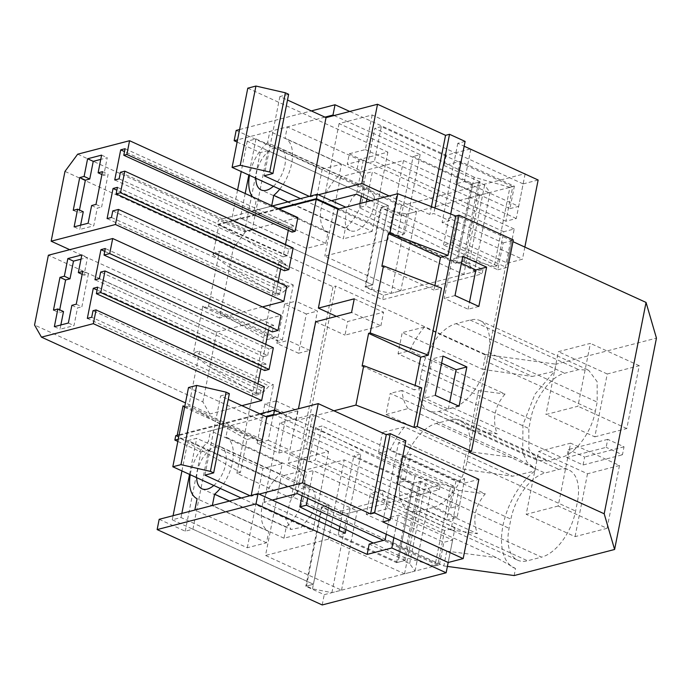 <?xml version="1.0" encoding="UTF-8"?>
<svg xmlns="http://www.w3.org/2000/svg" width="691" height="691" viewBox="0 0 691 691"><rect width="100%" height="100%" fill="white"/><g stroke="black" fill="none" stroke-linecap="round" stroke-linejoin="round"><path stroke-width="0.52" stroke-dasharray="3.46 2.59" d="M607.735 439.346L568.347 449.565L566.767 457.554L606.154 447.336L607.735 439.346L624.025 446.783L622.444 454.773L606.154 447.336M468.843 451.983L510.692 240.623L512.981 241.669M380.888 325.815L383.583 312.202L347.703 321.514L344.999 335.135L380.888 325.815L351.564 312.427M354.258 298.814L383.583 312.202M219.349 312.522L202.791 306.07L193.204 354.5L208.665 366.472L256.007 393.706L266.683 339.747L219.349 312.522L274.526 337.718L278.015 341.155L282.394 340.024L293.286 285.02L288.907 286.152L283.604 291.878L275.761 293.917L282.274 261.043L278.732 261.958L333.036 286.748L335.662 286.065L293.805 497.434L443.821 565.929L446.749 551.133L366.239 514.363L370.436 493.149L450.947 529.911L458.781 490.368L378.271 453.607L382.469 432.385L462.979 469.154L466.511 451.344L385.993 414.574L390.199 393.36L470.709 430.122L478.543 390.579L398.025 353.818L402.231 332.596L482.741 369.365L485.669 354.561L335.662 286.065M462.979 469.154L512.575 476.237L534.843 471.02L535.292 468.731L527.121 462.365L522.681 452.527L522.957 424.723L534.946 394.207L554.597 371.231L555.996 364.192L656.45 338.115M466.511 451.344L516.22 457.848L535.292 468.731M566.767 457.554L583.057 464.991L622.444 454.773M256.007 393.706L263.841 391.667L269.153 385.941L195.311 352.229L199.682 351.088L273.524 384.809L269.153 385.941M208.665 366.472L263.841 391.667M378.271 453.607L390.121 450.377A56.748 30.654 114.5 0 1 404.572 426.926L512.575 476.237M404.572 426.926L382.469 432.385M450.947 529.911L477.412 533.694C472.238 519.347 474.872 506.062 485.298 493.84L390.121 450.377M366.239 514.363L388.454 508.326A56.748 30.654 114.5 0 1 382.227 490.239L477.412 533.694M382.227 490.239L370.436 493.149M362.11 366.092L414.237 389.888L415.127 385.397M175.739 435.684L240.416 472.402L246.929 439.536L199.595 412.311L254.772 437.507L258.261 440.944L262.64 439.813L273.524 384.809M246.929 439.536L254.772 437.507M76.243 304.204L81.883 306.778L88.37 274.042L83.991 275.173L87.498 257.501L81.002 259.185M63.512 311.555L59.132 312.686L59.702 309.81M60.851 324.969L60.005 329.236L74.006 325.599L77.513 307.918L81.883 306.778M268.238 440.245L289.935 450.152L297.709 410.869L276.011 400.961L268.238 440.245L257.095 443.138L278.793 453.046L289.935 450.152M68.366 323.017L74.006 325.599M71.864 305.336L77.513 307.918M54.364 326.653L60.005 329.236M53.483 310.112L59.132 312.686M81.849 254.919L87.498 257.501M82.151 274.336L83.991 275.173M82.721 271.459L88.37 274.042M459.083 406.239L448.338 409.029L424.516 398.146L432.29 358.862L441.635 363.129M448.338 409.029L449.737 401.972M558.173 506.019L526.188 514.329L538.635 451.465L570.619 443.164L558.173 506.019L607.043 528.33L575.059 536.639L526.188 514.329M432.972 507.548L418.971 511.185A42.557 22.993 114.5 0 1 409.072 510.614A42.557 22.993 114.5 0 1 400.495 478.716L402.309 469.552A42.557 22.993 114.5 0 1 436.341 423.445L450.351 419.808A42.557 22.993 114.5 0 1 460.249 420.387A42.557 22.993 114.5 0 1 468.826 452.277L467.012 461.45A42.557 22.993 114.5 0 1 432.972 507.548L541.571 557.136L527.561 560.772A42.557 22.993 114.5 0 1 517.671 560.194A42.557 22.993 114.5 0 1 509.086 528.295L510.899 519.131A42.557 22.993 114.5 0 1 544.94 473.024L558.941 469.396A42.557 22.993 114.5 0 1 568.84 469.966A42.557 22.993 114.5 0 1 577.417 501.865L575.603 511.029A42.557 22.993 114.5 0 1 541.571 557.136M276.011 400.961L264.869 403.846L257.095 443.138M278.793 453.046L286.566 413.762L297.709 410.869M264.869 403.846L286.566 413.762M264.696 370.549L265.992 364.002L261.613 365.133L97.103 290.021M265.992 364.002L97.673 287.145M257.916 383.825L255.653 395.252L87.334 318.404M261.613 365.133L260.887 368.813M255.653 395.252L260.032 394.12L91.713 317.264M260.032 394.12L261.328 387.573L93.009 310.717M264.385 386.779L261.328 387.573M241.919 405.652L209.77 414.004L185.464 402.905M209.77 414.004L202.869 401.877L34.55 325.029M202.869 401.877L216.689 332.077L48.37 255.229M216.689 332.077L281.012 315.381M272.349 331.913L273.645 325.366L105.326 248.518M273.645 325.366L269.265 326.506L104.756 251.386M265.733 344.325L263.306 356.625L94.987 279.769M269.265 326.506L268.54 330.177M263.306 356.625L267.676 355.485L99.357 278.637M267.676 355.485L268.972 348.938L100.653 272.09M273.351 347.806L268.972 348.938M199.682 351.088L188.79 406.092L262.64 439.813M184.419 407.232L258.261 440.944M184.618 407.18L188.79 406.092M184.747 406.533L199.595 412.311M247.266 547.764L262.951 468.541L282.204 463.54L280.071 474.328A34.049 18.389 -65.5 0 0 262.157 506.08A34.049 18.389 -65.5 0 0 268.756 531.465L266.519 542.772L247.266 547.764L181.025 517.524L172.266 519.796L313.438 584.249L329.132 505.026L321.47 507.013L339.929 515.443L340.801 511.055L179.876 437.576L177.069 435.961L177.198 435.304M421.752 387.936L414.237 389.888M435.252 395.356L424.516 398.146M443.035 356.072L432.29 358.862M607.043 528.33L619.49 465.475L570.619 443.164M619.49 465.475L587.505 473.776L538.635 451.465M587.505 473.776L575.059 536.639M514.139 575.56L515.538 568.52L496.458 557.637L388.454 508.326M515.538 568.52A56.748 30.654 114.5 0 1 514.432 568.062A56.748 30.654 114.5 0 1 503.203 524.512A56.748 30.654 114.5 0 1 534.843 471.02M446.749 551.133L496.458 557.637M443.821 565.929L447.397 566.413M458.781 490.368L485.298 493.84M193.204 354.5L195.311 352.229M315.683 321.747L344.999 335.135M240.416 472.402L236.883 473.326L291.179 498.116L293.805 497.434M333.934 410.791L296.111 420.612L274.387 410.696L177.069 435.961M340.801 511.055L440.227 485.237L281.505 413.166M401.678 456.362L455.974 481.152L464.723 478.88L410.428 454.091L401.678 456.362L396.366 483.208L405.116 480.936L410.428 454.091M291.179 498.116L333.036 286.748M236.883 473.326L278.732 261.958M306.329 313.973L284.632 304.066L276.849 343.349L298.547 353.256L306.329 313.973L317.471 311.08L295.774 301.172L287.992 340.456L309.689 350.363L317.471 311.08M266.683 339.747L274.526 337.718M274.387 410.696L274.517 410.039M279.078 208.984L218.926 224.601L212.958 254.711L215.065 252.44L288.907 286.152M202.791 306.07L204.173 307.443L208.552 306.303L219.444 251.299L215.065 252.44M293.114 248L288.734 249.14L287.439 255.687L283.06 256.827L285.495 244.528M280.65 269.006L281.375 265.335L285.754 264.204L284.459 270.751M286.774 286.299L281.09 287.776L279.786 294.323L275.415 295.454L278.015 282.299M297.89 217.57L245.996 231.044L233.29 248.259L219.47 318.059L262.442 306.899M288.302 230.379L289.028 226.7L293.407 225.568L292.103 232.116M296.111 420.612L298.452 408.77M336.422 316.366L347.703 321.514M434.881 285.608L433.991 290.099L441.514 288.147M510.692 240.623L513.318 239.941M595.357 411.24C591.565 432.143 575.249 454.246 561.325 457.347L547.324 460.983L537.425 460.405L528.865 448.882L528.848 428.506L530.662 419.342C534.454 398.439 550.779 376.336 564.694 373.235L578.704 369.607L588.594 370.177L597.154 381.7L597.179 402.076L595.357 411.24L486.766 361.661A42.557 22.993 114.5 0 1 452.735 407.759L561.325 457.347M594.813 436.85L626.797 428.541L639.244 365.686L607.259 373.986L594.813 436.85L545.95 414.54L577.935 406.23L590.382 343.375L558.397 351.676L545.95 414.54M583.057 464.991L584.638 457.01L568.347 449.565M624.025 446.783L584.638 457.01M282.274 261.043L218.926 224.601M275.761 293.917L228.427 266.691L283.604 291.878M212.958 254.711L228.427 266.691M219.444 251.299L293.286 285.02M204.173 307.443L278.015 341.155M208.552 306.303L282.394 340.024M385.993 414.574L408.208 408.536L516.22 457.848M408.208 408.536A56.748 30.654 114.5 0 1 401.989 390.45L497.166 433.905C492.001 419.549 494.635 406.265 505.061 394.051L409.875 350.587A56.748 30.654 114.5 0 1 424.326 327.137L532.338 376.448L554.597 371.231M401.989 390.45L390.199 393.36M398.025 353.818L409.875 350.587M478.543 390.579L505.061 394.051M424.326 327.137L402.231 332.596M95.997 204.415L101.646 206.989L108.124 174.253L103.754 175.384L107.252 157.712L100.765 159.396M83.266 211.766L78.886 212.897L79.456 210.021M80.614 225.18L79.767 229.447L93.769 225.81L97.267 208.129L101.646 206.989M88.12 223.228L93.769 225.81M91.627 205.547L97.267 208.129M74.118 226.864L79.767 229.447M73.246 210.323L78.886 212.897M101.603 155.13L107.252 157.712M101.914 174.547L103.754 175.384M102.484 171.67L108.124 174.253M452.735 407.759L438.733 411.395A42.557 22.993 114.5 0 1 428.835 410.825A42.557 22.993 114.5 0 1 420.258 378.927L422.071 369.763A42.557 22.993 114.5 0 1 456.103 323.656L470.105 320.019A42.557 22.993 114.5 0 1 480.003 320.598A42.557 22.993 114.5 0 1 488.58 352.488L486.766 361.661M478.837 306.45L468.101 309.24L444.27 298.357L452.052 259.073L461.398 263.34M468.101 309.24L469.491 302.183M482.741 369.365L532.338 376.448M470.709 430.122L497.166 433.905M626.797 428.541L577.935 406.23M639.244 365.686L590.382 343.375M607.259 373.986L558.397 351.676M485.669 354.561L555.996 364.192M455.015 295.567L444.27 298.357M462.797 256.283L452.052 259.073M381.873 266.303L433.991 290.099M288.734 249.14L120.415 172.284M287.439 255.687L119.12 178.831M285.754 264.204L117.435 187.347M281.375 265.335L116.865 190.224M275.415 295.454L107.096 218.606M279.786 294.323L111.467 217.466M281.09 287.776L112.771 210.919M219.47 318.059L69.722 249.684M233.29 248.259L64.971 171.403M245.996 231.044L77.677 154.188M293.407 225.568L125.088 148.712M289.028 226.7L124.518 151.588M283.06 256.827L114.741 179.971M284.632 304.066L295.774 301.172M276.849 343.349L287.992 340.456M298.547 353.256L309.689 350.363M272.401 205.935L218.46 219.937L217.587 224.325L382.65 299.687L482.076 273.878L339.1 208.95M497.822 269.784L506.581 267.512L452.277 242.722L443.527 244.994L497.822 269.784L503.143 242.938L448.848 218.149L457.597 215.877L511.893 240.667L506.581 267.512M405.116 480.936L459.411 505.726L464.723 478.88M396.366 483.208L450.662 507.997L459.411 505.726M450.662 507.997L455.974 481.152M179.142 434.803L259.859 413.849M178.278 439.191L265.672 416.5M339.929 515.443L439.355 489.625L420.828 481.212L413.581 483.095L353.861 455.827L360.892 453.996L274.802 414.902M177.837 441.428L200.934 451.974L208.587 449.988L329.132 505.026L322.127 506.84L328.182 509.604L347.59 513.456L357.212 510.951L281.202 476.246L344.213 459.886L420.232 494.592L430.735 491.862L425.328 484.382L419.273 481.618L412.268 483.441L279.786 422.944L312.911 414.35L463.86 483.268L478.863 479.373M159.18 519.304L185.24 531.206L192.901 529.211L313.438 584.249L305.785 586.236L321.47 507.013M420.828 481.212L405.142 560.444L397.895 562.327L413.581 483.095M397.895 562.327L338.167 535.05L339.082 530.446M339.842 526.594L353.861 455.827M385.12 539.973L439.416 564.763L324.243 594.666L305.785 586.236M345.206 533.227L338.167 535.05M405.142 560.444L369.184 544.111M389.569 517.516L443.864 542.305L452.614 540.034L398.318 515.244L389.569 517.516L386.26 534.229M393.87 537.702L398.318 515.244M463.86 483.268L457.105 517.386L446.697 520.09L453.451 485.972L450.627 486.697L434.941 565.929L437.766 565.195L444.624 530.567L455.023 527.864L448.174 562.491L452.614 540.034M439.416 564.763L443.864 542.305M322.205 604.953L324.243 594.666M345.923 529.591L360.892 453.996M185.24 531.206L200.934 451.974M192.901 529.211L208.587 449.988M439.355 489.625L440.227 485.237M457.597 215.877L452.277 242.722M448.848 218.149L443.527 244.994M503.143 242.938L511.893 240.667M217.587 224.325L278.214 208.587M247.784 88.172L387.867 152.132L358.983 159.63L287.318 126.902L269.81 131.445L267.572 142.752L339.246 175.471L341.484 164.173L322.231 169.174L255.981 138.926L247.231 141.197L388.402 205.659L372.717 284.882L365.055 286.877L383.522 295.299L482.949 269.49L464.421 261.077L457.174 262.96L397.446 235.691L404.485 233.86L345.802 207.214M252.604 196.892A34.049 18.389 -65.5 0 0 256.257 199.889L254.124 210.677L325.789 243.405L306.536 248.397L240.295 218.157L231.545 220.429L372.717 284.882L252.18 229.844L244.519 231.839L218.46 219.937M237.108 142.061L260.205 152.607L267.866 150.621L388.402 205.659L380.75 207.645L365.055 286.877M464.421 261.077L480.107 181.845L472.86 183.728L413.132 156.46L397.446 235.691M472.86 183.728L457.174 262.96M480.107 181.845L444.149 165.52L460.085 161.383L514.38 186.173L399.208 216.076L380.75 207.645M334.081 115.544L420.171 154.629L413.132 156.46M324.943 117.133L237.557 139.824M509.932 208.63L518.691 206.359L464.387 181.569L455.637 183.841L509.932 208.63L514.38 186.173M525.082 174.037L518.691 206.359M470.787 149.247L464.387 181.569M236.184 130.426L401.246 205.797L525.169 173.622M239.587 129.545L311.33 110.914M470.234 148.997L446.179 155.242L349.776 111.467M446.179 155.242L444.149 165.52M460.085 161.383L455.637 183.841M401.246 205.797L399.208 216.076M420.171 154.629L404.485 233.86M267.866 150.621L252.18 229.844M260.205 152.607L244.519 231.839M383.522 295.299L382.65 299.687M482.949 269.49L482.076 273.878M241.228 498.004L312.902 530.723L284.018 538.22L286.255 526.922A34.049 18.389 -65.5 0 0 304.17 495.171A34.049 18.389 -65.5 0 0 297.571 469.785L225.905 437.058L228.039 426.269L210.53 430.813L208.397 441.601A34.049 18.389 114.5 0 0 190.241 474.717M225.905 437.058A34.049 18.389 114.5 0 1 220.265 488.425M196.702 477.671A22.984 12.412 114.5 0 1 201.064 460.957A22.984 12.412 114.5 0 1 221.034 446.999A22.984 12.412 114.5 0 1 221.923 474.838A22.984 12.412 114.5 0 1 213.795 485.471M297.571 469.785L299.713 458.997L228.039 426.269M262.951 468.541L196.71 438.293L187.961 440.564L329.132 505.026L313.438 584.249L306.441 586.072L312.496 588.836L331.905 592.679L341.527 590.183L265.517 555.478L281.202 476.246M282.204 463.54L210.53 430.813M312.902 530.723L328.588 451.499L299.713 458.997M328.588 451.499L188.505 387.539M229.36 393.654L220.602 395.926L228.22 399.398M405.833 440.78L398.508 442.681L404.883 445.583M280.071 474.328L208.397 441.601M268.756 531.465L197.082 498.747M266.519 542.772L194.845 510.044M249.987 495.732L251.066 496.224L259.116 494.134M284.018 538.22L212.353 505.501M272.194 500.077L264.1 502.176L396.582 562.664L403.587 560.85L409.642 563.614L415.041 571.094L404.546 573.824L328.527 539.11L265.517 555.478M286.255 526.922L229.55 501.035M310.967 515.503L301.138 527.449L290.997 529.461L285.772 518.889L290.108 501.614A22.984 12.412 114.5 0 1 310.086 487.656A22.984 12.412 114.5 0 1 310.967 515.503M457.105 517.386L306.156 448.468L312.911 414.35M306.156 448.468L290.151 452.622L308.765 461.787L315.295 460.094L322.049 425.976L315.528 427.669L308.765 461.787M297.225 493.573L304.083 458.945L288.078 463.1L290.151 452.622M264.1 502.176L279.786 422.944M396.582 562.664L412.268 483.441M403.587 560.85L419.273 481.618M409.642 563.614L425.328 484.382M415.041 571.094L430.735 491.862M404.546 573.824L420.232 494.592M328.527 539.11L344.213 459.886M341.527 590.183L357.212 510.951M331.905 592.679L347.59 513.456M312.496 588.836L328.182 509.604M306.441 586.072L322.127 506.84M172.266 519.796L173.078 515.693M181.94 470.934L187.961 440.564M181.025 517.524L181.837 513.422M189.559 474.406L196.71 438.293M204.916 475.149L220.602 395.926M251.066 496.224L251.23 495.404M382.823 521.904L398.508 442.681M455.023 527.864L304.083 458.945M446.697 520.09L315.295 460.094M434.941 565.929L399.182 555.806L414.868 476.574L315.528 427.669M399.182 555.806L373.278 543.048M302.036 495.775L306.692 472.264L288.078 463.1M444.624 530.567L313.222 470.571L306.692 472.264M453.451 485.972L322.049 425.976M307.72 498.366L313.222 470.571M437.766 565.195L383.462 540.405M450.627 486.697L414.868 476.574M279.769 189.17A34.049 18.389 -65.5 0 0 285.072 138.2L287.318 126.902M267.572 142.752A34.049 18.389 -65.5 0 0 249.503 175.35M254.124 210.677L271.623 206.134L271.727 205.624M273.394 186.25A22.984 12.412 -65.5 0 0 285.124 155.648A22.984 12.412 -65.5 0 0 280.209 148.142A22.984 12.412 -65.5 0 0 264.558 155.423A22.984 12.412 -65.5 0 0 255.886 178.261M358.983 159.63L356.746 170.927A34.049 18.389 114.5 0 1 363.345 196.322A34.049 18.389 114.5 0 1 345.431 228.073L343.297 238.861L271.623 206.134M345.431 228.073L288.043 201.867M538.142 180.006L523.13 183.901L516.281 218.529L505.872 221.232L512.731 186.605L509.906 187.33L494.212 266.562L497.036 265.828L503.791 231.71L514.199 229.006L507.444 263.124L370.782 200.727M507.444 263.124L522.456 259.229L442.093 222.537L449.418 220.636L433.844 213.528L429.871 214.556L389.137 195.959M310.509 196.037L310.345 196.857L318.396 194.767M310.345 196.857L309.257 196.365M387.867 152.132L372.181 231.355L300.507 198.637M372.181 231.355L343.297 238.861M523.13 183.901L372.19 114.982L339.065 123.577L471.547 184.074L478.552 182.251L484.598 185.015L490.005 192.495L479.502 195.225L403.492 160.519L340.473 176.879L416.492 211.584L406.861 214.089L387.452 210.237L381.406 207.473L388.402 205.659L372.717 284.882L365.712 286.705L371.767 289.469L391.175 293.312L400.806 290.816L324.787 256.111L387.806 239.742L463.816 274.457L474.32 271.727L468.913 264.247L462.858 261.483L455.861 263.297L323.379 202.809L331.473 200.71M325.789 243.405L327.931 232.617L256.257 199.889M327.931 232.617A34.049 18.389 114.5 0 1 321.332 207.222A34.049 18.389 114.5 0 1 339.246 175.471M341.484 164.173L269.81 131.445M288.631 94.287L279.881 96.559L287.491 100.031M465.112 141.413L457.788 143.313L464.153 146.216M356.746 170.927L285.072 138.2M374.168 196.304L369.253 188.807L360.901 189.705L352.108 198.075L346.148 210.798L345.258 223.107A22.984 12.412 -65.5 0 0 350.164 230.613A22.984 12.412 -65.5 0 0 367.318 221.336A22.984 12.412 -65.5 0 0 374.168 196.304M339.065 123.577L323.379 202.809M372.19 114.982L365.332 149.61L349.326 153.765L347.253 164.242L365.867 173.406L372.397 171.714L366.999 198.999M514.199 229.006L363.259 160.087L347.253 164.242M363.259 160.087L356.504 194.206M471.547 184.074L455.861 263.297M478.552 182.251L462.858 261.483M484.598 185.015L468.913 264.247M490.005 192.495L474.32 271.727M479.502 195.225L463.816 274.457M403.492 160.519L387.806 239.742M340.473 176.879L324.787 256.111M416.492 211.584L400.806 290.816M406.861 214.089L391.175 293.312M387.452 210.237L371.767 289.469M381.406 207.473L365.712 286.705M247.231 141.197L241.219 171.567M237.566 190.025L231.545 220.429M255.981 138.926L248.838 175.039M245.175 193.497L240.295 218.157M322.231 169.174L306.536 248.397M279.881 96.559L264.195 175.782M431.434 206.635L429.871 214.556M434.941 207.982L433.844 213.528M450.731 214.037L449.418 220.636M457.788 143.313L442.093 222.537M524.858 247.093L522.456 259.229M516.281 218.529L365.332 149.61M503.791 231.71L372.397 171.714M509.906 187.33L474.138 177.207L458.453 256.439L359.113 207.533L359.899 203.551M361.315 196.408L365.867 173.406M349.326 153.765L367.94 162.929L374.798 128.301L474.138 177.207M505.872 221.232L374.47 161.236L367.94 162.929M366.429 201.858L365.643 205.832L359.113 207.533M497.036 265.828L365.643 205.832M512.731 186.605L381.328 126.608L374.47 161.236M381.328 126.608L374.798 128.301M494.212 266.562L458.453 256.439M468.826 452.277L577.417 501.865M450.351 419.808L558.941 469.396M436.341 423.445L544.94 473.024M402.309 469.552L510.899 519.131M400.495 478.716L509.086 528.295M418.971 511.185L527.561 560.772M467.012 461.45L575.603 511.029M488.58 352.488L597.179 402.076M470.105 320.019L578.704 369.607M456.103 323.656L564.694 373.235M422.071 369.763L530.662 419.342M420.258 378.927L528.848 428.506M438.733 411.395L547.324 460.983M460.249 420.387L568.84 469.966M409.072 510.614L517.671 560.194M512.877 567.354L514.432 568.062M532.631 467.565L534.195 468.273M480.003 320.598L588.594 370.177M428.835 410.825L537.425 460.405M201.945 488.805L290.997 529.461M221.034 446.999L310.086 487.656M369.262 188.798L280.209 148.142M350.164 230.613L261.12 189.956"/><path stroke-width="1.04" d="M413.952 427.349L421.752 387.936L363.725 365.669L355.925 405.081L413.952 427.349L417.174 426.511L471.469 451.309L468.843 451.983L604.193 513.784L646.05 302.425L512.981 241.669M298.452 408.77L315.683 321.747L351.564 312.427L354.258 298.814L318.378 308.126L336.422 316.366M363.725 365.669L362.11 366.092L368.597 333.356L420.715 357.152L415.127 385.397M368.597 333.356L370.212 332.932L383.488 265.88L381.873 266.303L388.351 233.567L389.966 233.143L397.774 193.722L337.959 209.252L316.236 199.336L279.078 208.984M370.212 332.932L428.239 355.2L420.715 357.152M96.066 309.922L93.345 323.673L41.451 337.148L34.55 325.029L48.37 255.229L112.693 238.525L109.714 253.588L104.03 255.065L105.326 248.518L100.946 249.65L94.987 279.769L99.357 278.637L100.653 272.09L105.032 270.95L100.756 292.561L96.377 293.692L97.673 287.145L93.294 288.285L87.334 318.404L91.713 317.264L93.009 310.717L96.066 309.922L264.385 386.779L261.664 400.53L93.345 323.673M59.97 277.367L53.483 310.112L57.863 308.972L54.364 326.653L68.366 323.017L71.864 305.336L76.243 304.204L82.721 271.459L78.342 272.6L81.849 254.919L67.848 258.555L64.341 276.236L59.97 277.367L65.61 279.95L69.99 278.81L73.488 261.138L81.002 259.185M59.702 309.81L65.61 279.95M57.863 308.972L63.512 311.555L60.851 324.969M64.341 276.236L69.99 278.81M67.848 258.555L73.488 261.138M78.342 272.6L82.151 274.336M449.737 401.972L456.12 369.737L441.635 363.129M97.103 290.021L93.294 288.285M260.887 368.813L257.916 383.825M185.464 402.905L41.451 337.148M261.664 400.53L241.919 405.652M109.714 253.588L278.032 330.436L281.012 315.381L112.693 238.525M278.032 330.436L272.349 331.913L104.03 255.065M104.756 251.386L100.946 249.65M268.54 330.177L265.733 344.325M96.377 293.692L264.696 370.549L269.075 369.409L273.351 347.806L105.032 270.95M269.075 369.409L100.756 292.561M177.198 435.304L183.029 405.859L184.618 407.18M183.029 405.859L184.747 406.533M466.857 366.947L459.083 406.239L435.252 395.356L443.035 356.072L466.857 366.947L456.12 369.737M447.397 566.413L514.139 575.56L614.601 549.475L604.193 513.784M355.925 405.081L333.934 410.791M274.517 410.039L316.236 199.336M116.14 193.895L284.459 270.751L288.829 269.611L293.114 248L124.795 171.152L120.51 192.754L116.14 193.895L117.435 187.347L113.056 188.479L107.096 218.606L111.467 217.466L112.771 210.919L118.455 209.442L115.475 224.506L51.151 241.202L64.971 171.403L77.677 154.188L129.571 140.714L126.85 154.464L123.784 155.259L125.088 148.712L120.709 149.852L114.741 179.971L119.12 178.831L120.415 172.284L124.795 171.152M278.015 282.299L280.65 269.006M262.442 306.899L283.794 301.354L286.774 286.299L118.455 209.442M123.784 155.259L292.103 232.116L295.169 231.321L297.89 217.57L129.571 140.714M285.495 244.528L288.302 230.379M318.378 308.126L337.959 209.252M428.239 355.2L441.514 288.147L383.488 265.88M417.174 426.511L459.023 215.151L455.801 215.989L397.774 193.722M388.351 233.567L440.478 257.363L447.993 255.411L455.801 215.989M440.478 257.363L434.881 285.608M471.469 451.309L513.318 239.941L459.023 215.151M478.837 306.45L486.619 267.158L462.797 256.283L455.015 295.567L478.837 306.45M614.601 549.475L656.45 338.115L646.05 302.425M447.993 255.411L389.966 233.143M100.765 159.396L93.25 161.349L89.752 179.021L85.373 180.161L79.456 210.021M101.914 174.547L98.105 172.81L102.484 171.67L95.997 204.415L91.627 205.547L88.12 223.228L74.118 226.864L77.617 209.183L83.266 211.766L80.614 225.18M77.617 209.183L73.246 210.323L79.724 177.578L85.373 180.161M98.105 172.81L101.603 155.13L87.602 158.766L84.103 176.447L89.752 179.021M84.103 176.447L79.724 177.578M87.602 158.766L93.25 161.349M469.491 302.183L475.874 269.948L461.398 263.34M486.619 267.158L475.874 269.948M288.829 269.611L120.51 192.754M116.865 190.224L113.056 188.479M283.794 301.354L115.475 224.506M69.722 249.684L51.151 241.202M295.169 231.321L126.85 154.464M124.518 151.588L120.709 149.852M178.278 439.191L174.866 440.072L175.739 435.684L179.142 434.803M259.859 413.849L274.586 410.022L273.714 414.41L265.672 416.5M274.802 414.902L273.714 414.41M174.866 440.072L177.837 441.428M339.082 530.446L339.842 526.594M258.028 493.642L159.18 519.304L157.142 529.582L255.99 503.92L258.028 493.642L345.206 533.227L345.923 529.591M386.26 534.229L385.12 539.973L369.184 544.111L367.146 554.398L391.84 547.98L393.87 537.702M391.84 547.98L446.136 572.779L448.174 562.491L297.225 493.573L272.194 500.077M157.142 529.582L322.205 604.953L446.136 572.779M367.146 554.398L255.99 503.92M281.505 413.166L274.586 410.022M272.401 205.935L317.307 194.275L316.435 198.662L278.214 208.587M345.802 207.214L317.307 194.275M311.33 110.914L335.023 104.764L332.993 115.043L334.081 115.544M332.993 115.043L324.943 117.133M237.557 139.824L234.145 140.705L237.108 142.061M470.234 148.997L525.082 174.037M234.145 140.705L236.184 130.426L239.587 129.545M349.776 111.467L335.023 104.764M339.1 208.95L316.435 198.662M220.265 488.425A34.049 18.389 114.5 0 1 214.59 494.203L212.353 505.501L194.845 510.044L197.082 498.747A34.049 18.389 114.5 0 1 190.241 474.717M213.795 485.471A22.984 12.412 114.5 0 1 201.945 488.805A22.984 12.412 114.5 0 1 196.702 477.671M241.228 498.004L172.819 466.762L188.505 387.539L196.659 385.414L226.095 392.16L229.36 393.654L213.666 472.877L204.916 475.149L249.987 495.732M251.23 495.404L266.761 416.993L228.22 399.398M266.761 416.993L318.24 403.63L386.278 434.699L390.26 433.663L405.833 440.78L390.147 520.003L382.823 521.904L463.177 558.596L448.174 562.491M404.883 445.583L478.863 479.373L463.177 558.596M259.116 494.134L302.554 482.854L370.592 513.923L374.565 512.895L390.147 520.003M172.819 466.762L180.973 464.646L210.41 471.392L213.666 472.877M229.55 501.035L214.59 494.203M173.078 515.693L181.94 470.934M181.837 513.422L189.559 474.406M180.973 464.646L196.659 385.414M210.41 471.392L226.095 392.16M302.554 482.854L318.24 403.63M370.592 513.923L386.278 434.699M374.565 512.895L390.26 433.663M373.278 543.048L299.834 506.892L302.036 495.775M383.462 540.405L306.363 505.199L307.72 498.366M306.363 505.199L299.834 506.892M288.043 201.867L273.766 195.346A34.049 18.389 -65.5 0 0 279.769 189.17M249.503 175.35A34.049 18.389 -65.5 0 0 252.604 196.892M273.766 195.346L271.727 205.624M255.886 178.261A22.984 12.412 -65.5 0 0 256.214 182.45A22.984 12.412 -65.5 0 0 261.12 189.956A22.984 12.412 -65.5 0 0 273.394 186.25M370.782 200.727L356.504 194.206L331.473 200.71M389.137 195.959L361.825 183.495L318.396 194.767M309.257 196.365L264.195 175.782L272.945 173.51L269.689 172.024L240.252 165.279L232.09 167.395L300.507 198.637M232.09 167.395L247.784 88.172L255.938 86.047L285.374 92.793L288.631 94.287L272.945 173.51M287.491 100.031L326.031 117.625L377.519 104.263L361.825 183.495M450.731 214.037L465.112 141.413L449.53 134.296L445.557 135.332L377.519 104.263M464.153 146.216L538.142 180.006L524.858 247.093M241.219 171.567L237.566 190.025M248.838 175.039L245.175 193.497M255.938 86.047L240.252 165.279M285.374 92.793L269.689 172.024M326.031 117.625L310.509 196.037M445.557 135.332L431.434 206.635M449.53 134.296L434.941 207.982M359.899 203.551L361.315 196.408M366.999 198.999L366.429 201.858"/></g></svg>

